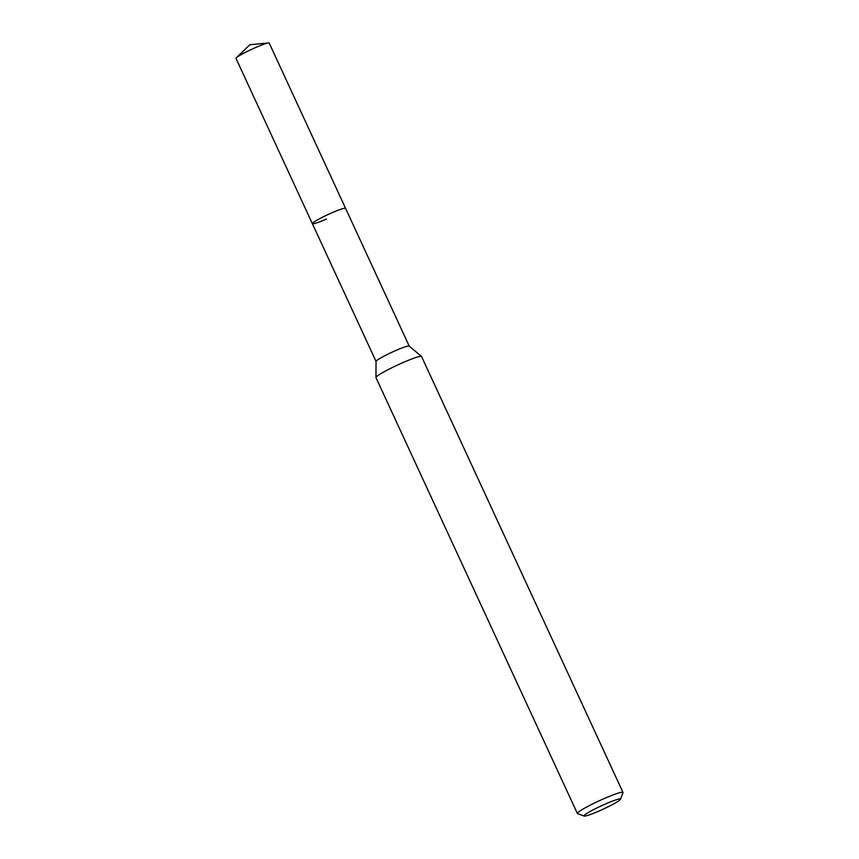 <?xml version="1.0" encoding="UTF-8"?>
<svg xmlns="http://www.w3.org/2000/svg" width="859" height="859" viewBox="0 0 859 859"><rect width="100%" height="100%" fill="white"/><g stroke="black" fill="none" stroke-linecap="round" stroke-linejoin="round"><path stroke-width="1.29" d="M409.228 346.113L269.211 43.09A18.275 1.718 155.2 0 0 268.448 42.95A18.275 1.718 155.2 0 0 255.187 47.717A18.275 1.718 155.2 0 0 236.397 57.757A18.275 1.718 155.2 0 0 236.021 58.423L312.375 223.673A18.275 1.718 -24.8 0 1 331.542 212.957A18.275 1.718 -24.8 0 1 345.565 208.34A18.275 1.718 155.2 0 0 331.542 212.957A18.275 1.718 155.2 0 0 312.375 223.673A18.275 1.718 -24.8 0 0 326.399 219.056M376.049 361.489A18.275 1.718 -24.8 0 1 376.038 361.403A18.275 1.718 -24.8 0 1 395.215 350.773A18.275 1.718 -24.8 0 1 409.195 346.091L421.511 356.453A25.115 2.362 155.2 0 0 402.302 362.885A25.115 2.362 155.2 0 0 375.952 377.509A25.115 2.362 155.2 0 0 375.974 377.616L577.377 813.494A25.115 2.362 -24.8 0 1 603.716 798.773A25.115 2.362 -24.8 0 1 622.979 792.417A25.115 2.362 -24.8 0 1 622.968 792.674L620.509 799.267A20.101 1.89 -24.8 0 1 599.442 810.842A20.101 1.89 -24.8 0 1 584.184 816.05A20.101 1.89 -24.8 0 1 605.101 804.142A20.101 1.89 -24.8 0 1 620.509 799.267M622.979 792.417L421.576 356.539A25.115 2.362 155.2 0 0 421.511 356.453M584.184 816.05L577.57 813.645A25.115 2.362 -24.8 0 1 577.377 813.494M236.397 57.757L249.84 44.743L268.448 42.95M375.952 377.509L376.038 361.403L312.375 223.673"/></g></svg>
